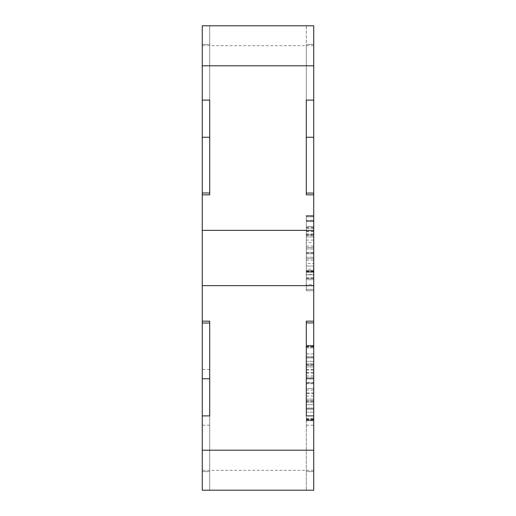 <?xml version="1.0" encoding="UTF-8"?>
<svg xmlns="http://www.w3.org/2000/svg" width="516" height="516" viewBox="0 0 516 516"><rect width="100%" height="100%" fill="white"/><g stroke="black" fill="none" stroke-linecap="round" stroke-linejoin="round"><path stroke-width="0.39" stroke-dasharray="2.58 1.94" d="M313.728 351.248L313.728 420.353L313.728 351.248M313.728 392.986L306.298 392.986L306.298 345.752L306.298 353.931L313.728 353.931M306.298 228.201L306.298 285.935L306.298 226.46L306.298 231.626L306.298 228.201L313.728 228.201L313.728 290.766L313.728 226.46L313.728 290.766L313.728 227.937L313.728 290.766L313.728 246.035L313.728 279.698L313.728 258.632L313.728 279.698L313.728 272.235L313.728 279.698L306.298 279.698L306.298 284.529L313.728 284.529M313.728 231.626L306.298 231.626L306.298 235.038L313.728 235.038M306.298 275.015L306.298 278.434L306.298 275.015M313.728 361.058L313.728 366.928L313.728 361.058M306.298 364.477L306.298 388.587L313.728 388.587L306.298 388.587L306.298 409.652L306.298 346.778L306.298 364.477L313.728 364.477M313.728 404.976L313.728 399.1L313.728 404.976M306.298 401.493L306.298 408.395L306.298 401.493L313.728 401.493M313.728 397.32L313.728 369.456L313.728 397.32M306.298 397.32L306.298 369.456L306.298 397.32M202.272 397.32L202.272 369.456L202.272 397.32M209.702 397.32L209.702 369.456L209.702 397.32M306.298 284.529L306.298 215.424L306.298 236.973L306.298 221.628L313.728 221.628L313.728 290.766L313.728 216.094L313.728 279.698L306.298 279.698L313.728 279.698L306.298 279.698L313.728 279.698L306.298 279.698L306.298 274.493L313.728 274.493M313.728 382.311L313.728 409.652L313.728 382.311L306.298 382.311M313.728 408.395L313.728 420.727L313.728 404.712L313.728 420.727L313.728 408.395L306.298 408.395L306.298 420.727L313.728 420.727L306.298 420.727L306.298 408.395L313.728 408.395M306.298 393.495L306.298 361.316L306.298 404.712L313.728 404.712L313.728 345.378L313.728 404.712L306.298 404.712L306.298 393.495L313.728 393.495M313.728 365.502L313.728 356.414L313.728 365.502L306.298 365.502M313.728 228.201L313.728 215.424L313.728 221.628L306.298 221.628L306.298 215.424L313.728 215.424L306.298 215.424L313.728 215.424L306.298 215.424L313.728 215.424L306.298 215.424L313.728 215.424L306.298 215.424L306.298 216.823L306.298 215.424L313.728 215.424L306.298 215.424L306.298 278.169L313.728 278.169L306.298 278.169L313.728 278.169L306.298 278.169L306.298 290.766L313.728 290.766L306.298 290.766L313.728 290.766L306.298 290.766L306.298 289.353L306.298 290.766L313.728 290.766L306.298 290.766L313.728 290.766L306.298 290.766L306.298 278.434L306.298 290.766L313.728 290.766L306.298 290.766L306.298 289.366L313.728 289.366M313.728 216.823L313.728 227.937L313.728 216.823L306.298 216.823L313.728 216.817M313.728 322.932L313.728 490.2L313.728 471.624L306.298 471.624L306.298 490.2L306.298 321.158L306.298 322.932L313.728 322.932L313.728 285.645L202.272 285.645L202.272 194.842L209.702 194.842L209.702 100.104L202.272 100.104L202.272 25.8L202.272 194.842L209.702 194.842L209.702 192.984L202.272 192.984M313.728 194.842L306.298 194.842L313.728 194.842L313.728 193.068L306.298 193.068L306.298 44.376L313.728 44.376L306.298 44.376L306.298 25.8L313.728 25.8L306.298 25.8L313.728 25.8L313.728 137.256L313.728 44.376L313.728 137.256L306.298 137.256L306.298 25.8L313.728 25.8L313.728 100.104L306.298 100.104L306.298 194.842L313.728 194.842L313.728 285.645M202.272 100.104L209.702 100.104L209.702 137.256L209.702 100.104L202.272 100.104L202.272 137.256L202.272 25.8L313.728 25.8L202.272 25.8L209.702 25.8L209.702 137.256L209.702 25.8L209.702 44.376L209.702 25.8L202.272 25.8L313.728 25.8L313.728 44.376L306.298 44.376L313.728 44.376L306.298 44.376L313.728 44.376L306.298 44.376L313.728 44.376L313.728 193.068M313.728 321.158L306.298 321.158L313.728 321.158L306.298 321.158L306.298 415.896L313.728 415.896L313.728 490.2L306.298 490.2L313.728 490.2L306.298 490.2L313.728 490.2L313.728 378.744L313.728 490.2L313.728 470.321L313.728 490.2L202.272 490.2L202.272 378.744L202.272 490.2L202.272 415.896L209.702 415.896L209.702 321.158L202.272 321.158L202.272 285.645M202.272 321.158L209.702 321.158L202.272 321.158L202.272 323.016L209.702 323.016L209.702 490.2L202.272 490.2L313.728 490.2L202.272 490.2L209.702 490.2L209.702 471.624L202.272 471.624L202.272 378.744L202.272 415.896L209.702 415.896L202.272 415.896M313.728 450.197L202.272 450.197M313.728 230.355L202.272 230.355M313.728 65.803L202.272 65.803M313.728 415.896L313.728 471.624L306.298 471.624L313.728 471.624L306.298 471.624L306.298 378.744L306.298 415.896L313.728 415.896L306.298 415.896L306.298 378.744L313.728 378.744M313.728 137.256L313.728 100.104L306.298 100.104L313.728 100.104M202.272 323.016L209.702 323.016L202.272 323.016L202.272 471.624L209.702 471.624L209.702 378.744L202.272 378.744L209.702 378.744L209.702 415.896L209.702 378.744L202.272 378.744M202.272 137.256L202.272 44.376L202.272 137.256L209.702 137.256L202.272 137.256L209.702 137.256L209.702 44.376L202.272 44.376L209.702 44.376L202.272 44.376L209.702 44.376L202.272 44.376L209.702 44.376L209.702 194.842L202.272 194.842M209.702 471.624L202.272 471.624L209.702 471.624L202.272 471.624L209.702 471.624L209.702 378.744L209.702 471.624L202.272 471.624L209.702 471.624L209.702 490.2L209.702 471.624M209.702 44.376L202.272 44.376L209.702 44.376M306.298 471.624L313.728 471.624L306.298 471.624M306.298 409.652L313.728 409.652L306.298 409.652M306.298 402.196L313.728 402.196L306.298 402.196M306.298 363.838L313.728 363.838L306.298 363.845M306.298 356.414L313.728 356.414L306.298 356.414M306.298 357.898L306.298 345.378L313.728 345.378L306.298 345.378L306.298 346.778L306.298 345.378L313.728 345.378L306.298 345.378L306.298 357.898L313.728 357.898M306.298 408.117L306.298 420.727L313.728 420.727L306.298 420.727L306.298 408.124L313.728 408.117L306.298 408.124M306.298 231.626L306.298 289.347L306.298 247.525L313.728 247.525L306.298 247.525L313.728 247.525L306.298 247.525L313.728 247.525L306.298 247.525L313.728 247.525L306.298 247.525L306.298 226.46L306.298 258.632L313.728 258.632L306.298 258.632L313.728 258.632L306.298 258.632L313.728 258.632L306.298 258.632L306.298 253.801L306.298 266.062L313.728 266.062L306.298 266.062L306.298 272.235L306.298 226.492L306.298 272.235L313.728 272.235L306.298 272.235L313.728 272.235L306.298 272.235L306.298 279.698L313.728 279.698L306.298 279.698L306.298 269.146L306.298 271.603L306.298 269.146L306.298 271.603L313.728 271.603L306.298 271.597L313.728 271.603L306.298 271.603L306.298 278.44L306.298 271.539L313.728 271.539M306.298 216.094L313.728 216.094L306.298 216.094L306.298 220.919L306.298 216.094M313.728 253.092L306.298 253.092L306.298 260.116L306.298 247.525L313.728 247.525L306.298 247.525L306.298 226.46L313.728 226.46L306.298 226.46L313.728 226.46L306.298 226.46L313.728 226.46L306.298 226.46L313.728 226.46L306.298 226.46L313.728 226.46L306.298 226.46L313.728 226.46L306.298 226.46L306.298 215.424L313.728 215.424L306.298 215.424L306.298 242.617L313.728 242.617M306.298 271.835L313.728 271.835M306.298 233.89L313.728 233.89M306.298 226.492L313.728 226.492L306.298 226.492M306.298 270.571L306.298 269.146L306.298 270.577L313.728 270.571L306.298 270.565L313.728 270.571L306.298 270.577L313.728 270.577L306.298 270.577L306.298 279.698L313.728 279.698L306.298 279.698L313.728 279.698L306.298 279.698L306.298 270.577M306.298 274.493L306.298 235.038M306.298 271.539L306.298 269.146L313.728 269.146M306.298 269.146L306.298 289.366M306.298 253.092L306.298 246.035L306.298 257.213L313.728 257.213L306.298 257.213L306.298 258.632L313.728 258.632L306.298 258.632L306.298 279.698L306.298 272.235L313.728 272.235M306.298 240.088L313.728 240.101M306.298 377.48L313.728 377.48L306.298 377.48M306.298 396.024L313.728 396.024M306.298 383.046L313.728 383.046M306.298 370.049L313.728 370.049M313.728 373.062L306.298 373.062L306.298 345.752L306.298 347.894L313.728 347.894M306.298 353.931L306.298 383.053L313.728 383.053L306.298 383.053L306.298 412.142L313.728 412.142M306.298 392.986L306.298 412.142M306.298 373.062L306.298 347.894M306.298 263.534L306.298 290.766L313.728 290.766L306.298 290.766L313.728 290.766L306.298 290.766L306.298 263.534L313.728 263.534M313.728 266.062L306.298 266.062L306.298 258.632L313.728 258.632L306.298 258.632L306.298 242.617M306.298 266.062L306.298 272.235M306.298 419.024L313.728 419.024M306.298 278.434L313.728 278.44M306.298 401.558L313.728 401.558M306.298 400.519L313.728 400.519M306.298 400.532L313.728 400.532L306.298 400.532M306.298 365.509L313.728 365.509L306.298 365.515M306.298 357.627L313.728 357.627L306.298 357.62M306.298 346.778L313.728 346.778L306.298 346.771M306.298 361.316L313.728 361.316L306.298 361.316M306.298 419.302L313.728 419.302L306.298 419.308M306.298 285.935L313.728 285.935M306.298 253.801L313.728 253.801L306.298 253.801M306.298 252.35L313.728 252.35L306.298 252.35M306.298 220.919L313.728 220.919L306.298 220.919M306.298 289.36L313.728 289.36L306.298 289.353M306.298 220.255L313.728 220.255L306.298 220.255M306.298 227.937L313.728 227.937M306.298 231.362L313.728 231.362M306.298 274.757L313.728 274.757L306.298 274.757M306.298 278.176L313.728 278.176M306.298 270.558L313.728 270.558M306.298 227.672L313.728 227.672M306.298 234.516L313.728 234.516M306.298 235.56L313.728 235.548M306.298 271.081L313.728 271.081M306.298 277.905L313.728 277.905M306.298 270.5L313.728 270.5M306.298 274.751L313.728 274.751M306.298 260.116L313.728 260.122M306.298 246.035L313.728 246.029M306.298 227.666L313.728 227.666M306.298 234.58L313.728 234.58M306.298 235.619L313.728 235.619M306.298 383.762L313.728 383.762M306.298 400.455L313.728 400.455M306.298 390.077L313.728 390.077M306.298 375.99L313.728 375.99M306.298 372.578L313.728 372.578M306.298 357.891L313.728 357.891M306.298 364.535L313.728 364.535M306.298 365.573L313.728 365.573M306.298 346.339L313.728 346.339M306.298 347.01L313.728 347.01M306.298 353.924L313.728 353.924M306.298 419.005L313.728 419.005M306.298 419.708L313.728 419.708M306.298 418.205L313.728 418.205M306.298 418.199L313.728 418.199M306.298 419.734L313.728 419.734M306.298 412.136L313.728 412.136M306.298 346.984L313.728 346.984M306.298 346.313L313.728 346.313M306.298 347.9L313.728 347.9M306.298 221.628L313.728 221.628L306.298 221.628M306.298 248.938L313.728 248.938L306.298 248.938M306.298 369.456L313.728 369.456M209.702 369.456L202.272 369.456M313.728 45.679L202.272 45.679M313.728 470.321L202.272 470.321M209.702 425.184L202.272 425.184M306.298 425.184L313.728 425.184M306.298 399.1L313.728 399.1L306.298 399.1M306.298 366.928L313.728 366.928L306.298 366.928M306.298 236.973L313.728 236.973L306.298 236.973M306.298 345.752L313.728 345.752L306.298 345.752M306.298 420.353L313.728 420.353L306.298 420.353"/><path stroke-width="0.77" d="M313.728 450.197L313.728 415.896L306.298 415.896L306.298 321.158L313.728 321.158L313.728 285.645L202.272 285.645L202.272 321.158L209.702 321.158L209.702 415.896L202.272 415.896L202.272 490.2L313.728 490.2L313.728 450.197L202.272 450.197M313.728 193.068L313.728 137.256L306.298 137.256L306.298 193.068L313.728 193.068L313.728 194.842L306.298 194.842L306.298 100.104L313.728 100.104L313.728 65.803L202.272 65.803L202.272 100.104L209.702 100.104L209.702 194.842L202.272 194.842L202.272 285.645M313.728 285.645L313.728 194.842M313.728 321.158L313.728 415.896M313.728 65.803L313.728 25.8L202.272 25.8L202.272 65.803M313.728 230.355L202.272 230.355M313.728 100.104L313.728 137.256M202.272 415.896L202.272 321.158M202.272 194.842L202.272 100.104M202.272 192.984L209.702 192.984L209.702 137.256L202.272 137.256M202.272 378.744L209.702 378.744L209.702 323.016L202.272 323.016M313.728 378.744L306.298 378.744L306.298 322.932L313.728 322.932"/></g></svg>
